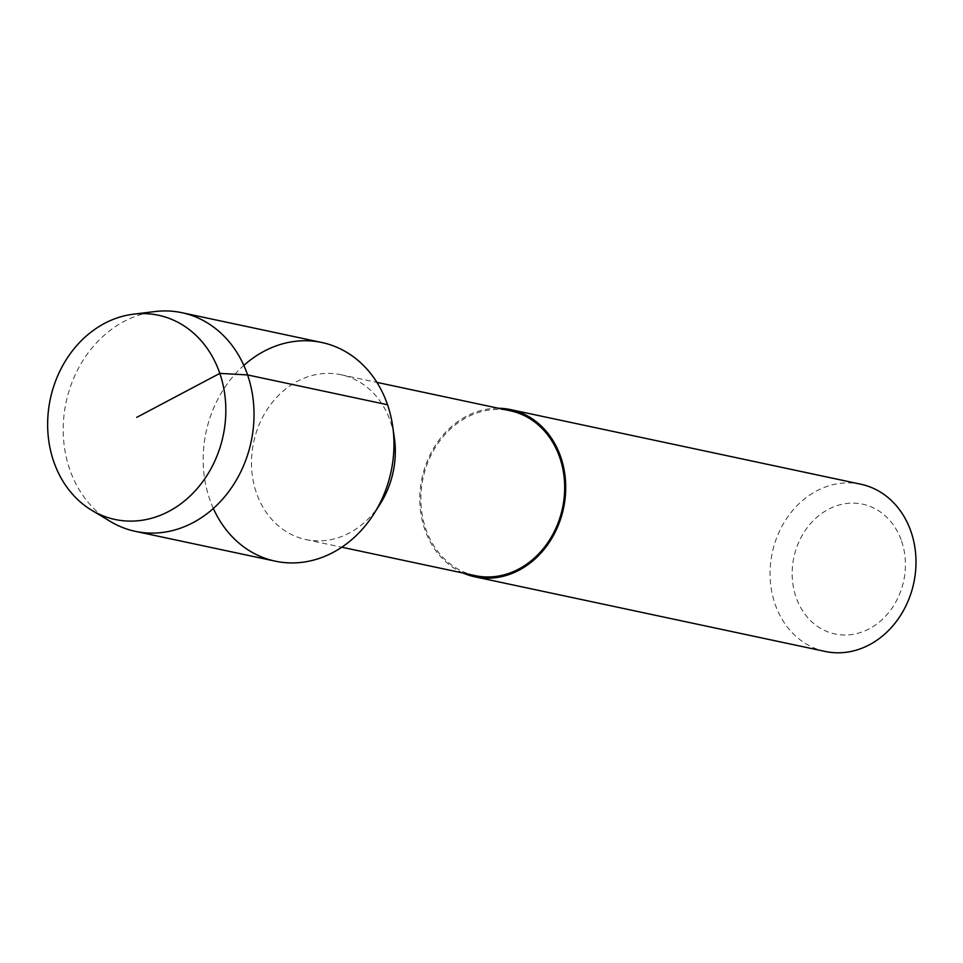 <?xml version="1.0" encoding="UTF-8"?>
<svg xmlns="http://www.w3.org/2000/svg" width="963" height="963" viewBox="0 0 963 963"><rect width="100%" height="100%" fill="white"/><g stroke="black" fill="none" stroke-linecap="round" stroke-linejoin="round"><path stroke-width="0.72" stroke-dasharray="4.82 3.61" d="M110.396 521.477A111.78 94.591 102 0 1 69.649 469.113A111.78 94.591 -78 0 1 155.127 311.543M275.274 561.164A111.78 94.591 102 0 1 209.609 498.93A111.78 94.591 -78 0 1 227.099 384.105A111.78 94.591 -78 0 1 321.859 342.515M213.353 508.44A111.78 94.591 102 0 1 209.609 498.93A111.78 94.591 -78 0 1 243.832 365.41M380.337 503.661A84.275 71.31 102 0 1 305.837 539.557A84.275 71.31 102 0 1 256.339 492.635A84.275 71.31 -78 0 1 269.52 406.061A84.275 71.31 -78 0 1 340.962 374.703A84.275 71.31 -78 0 1 390.472 421.625A84.275 71.31 102 0 1 394.361 437.84M475.204 575.633A84.275 71.31 102 0 1 425.694 528.711A84.275 71.31 -78 0 1 438.887 442.149A84.275 71.31 -78 0 1 510.33 410.792M463.275 573.093A85.49 72.345 102 0 1 424.719 529.229A85.49 72.345 -78 0 1 498.401 408.252M825.207 651.457A85.49 72.345 102 0 1 774.986 603.861A85.49 72.345 -78 0 1 788.36 516.036A85.49 72.345 -78 0 1 860.838 484.22M901.597 541.122A66.351 56.143 102 0 1 869.24 628.791A66.351 56.143 102 0 1 795.98 597.012A66.351 56.143 -78 0 1 828.336 509.343A66.351 56.143 -78 0 1 901.597 541.122M305.837 539.557L341.793 547.213M340.962 374.703L376.906 382.371"/><path stroke-width="1.44" d="M136.734 417.364L219.817 373.379A104.389 88.331 102 0 1 194.49 491.599A104.389 88.331 102 0 1 91.702 510.246A104.389 88.331 102 0 1 53.651 461.337A104.389 88.331 -78 0 1 133.472 314.179L155.127 311.543A111.78 94.591 -78 0 1 181.911 312.698L321.859 342.515A111.78 94.591 -78 0 1 387.535 404.749A111.78 94.591 102 0 1 370.045 519.575A111.78 94.591 102 0 1 275.274 561.164L135.326 531.347A111.78 94.591 102 0 1 110.396 521.477L91.702 510.246M133.472 314.179A104.389 88.331 -78 0 1 219.817 373.379L247.587 374.932A111.78 94.591 102 0 1 230.085 489.758A111.78 94.591 102 0 1 135.326 531.347M392.687 426.26A111.78 94.591 102 0 1 374.089 513.568L380.337 503.661A84.275 71.31 102 0 0 394.361 437.84L392.687 426.26A111.78 94.591 102 0 0 387.535 404.749L247.587 374.932A111.78 94.591 -78 0 0 181.911 312.698M374.089 513.568A111.78 94.591 102 0 1 213.353 508.44M376.906 382.371L510.33 410.792A84.275 71.31 -78 0 1 559.828 457.714A84.275 71.31 102 0 1 546.647 544.276A84.275 71.31 102 0 1 475.204 575.633L341.793 547.213M498.401 408.252A85.49 72.345 -78 0 1 510.583 409.6A85.49 72.345 -78 0 1 560.803 457.196A85.49 72.345 102 0 1 547.429 545.022A85.49 72.345 102 0 1 474.952 576.837A85.49 72.345 102 0 1 463.275 573.093M510.583 409.6L860.838 484.22A85.49 72.345 -78 0 1 911.07 531.829A85.49 72.345 102 0 1 897.697 619.642A85.49 72.345 102 0 1 825.207 651.457L474.952 576.837M387.535 404.749A111.78 94.591 -78 0 0 243.832 365.41"/></g></svg>

